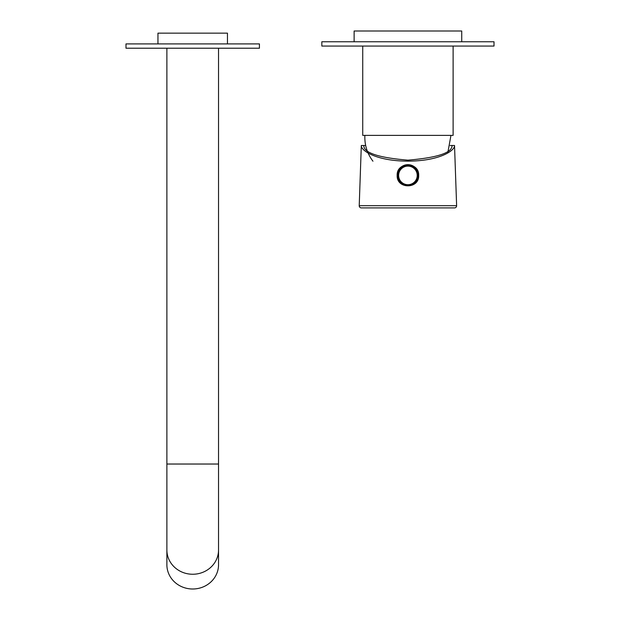 <?xml version="1.0" encoding="UTF-8"?>
<svg xmlns="http://www.w3.org/2000/svg" width="620" height="620" viewBox="0 0 620 620"><rect width="100%" height="100%" fill="white"/><g stroke="black" fill="none" stroke-linecap="round" stroke-linejoin="round"><path stroke-width="0.93" d="M453.119 46.066L453.119 135.377L362.731 135.377L362.731 46.066M125.992 48.221L259.423 48.221L259.423 43.911L125.992 43.911L125.992 48.221M157.953 43.911L157.953 33.154L227.463 33.154L227.463 43.911M461.729 41.757L461.729 31L354.121 31L354.121 41.757M321.834 46.066L494.008 46.066L494.008 41.757L321.834 41.757L321.834 46.066M359.22 205.685A2.155 2.155 0 0 0 361.375 207.909L454.475 207.909A2.155 2.155 0 0 0 456.622 205.685L454.53 145.491C454.979 150.652 439.402 161.06 407.921 161.146C376.449 161.06 360.863 150.652 361.313 145.491L359.22 205.685L456.622 205.685M418.477 177.514A10.757 10.757 0 0 0 418.686 175.406C419.368 189.286 396.482 189.286 397.164 175.406C396.506 161.518 419.353 161.533 418.686 175.406A10.757 10.757 0 0 0 407.921 164.649A10.757 10.757 0 0 0 397.211 176.468M450.182 145.491L452.05 145.491C452.197 152.799 437.488 157.689 407.921 160.154C378.355 157.689 363.646 152.799 363.8 145.491L365.668 145.491M454.53 145.491L452.05 145.491M363.8 145.491L361.313 145.491M444.3 207.909L454.421 207.909M359.391 200.733L359.267 204.274M456.452 200.733L456.576 204.274M407.991 166.114A9.3 9.3 0 0 0 398.621 175.344A9.3 9.3 0 0 0 407.859 184.706A9.3 9.3 0 0 0 417.221 175.475A9.3 9.3 0 0 0 407.991 166.114M407.851 185.628A10.222 10.222 0 0 1 397.699 175.336A10.222 10.222 0 0 1 407.999 165.183A10.222 10.222 0 0 1 418.143 175.483A10.222 10.222 0 0 1 407.851 185.628A10.222 10.222 0 0 0 418.143 175.483A10.222 10.222 0 0 0 407.999 165.183M166.881 549.979A25.823 24.265 0 0 0 192.712 574.252A25.823 24.265 0 0 0 218.535 549.979L218.535 564.735A25.823 24.265 0 0 1 192.712 589A25.823 24.265 0 0 1 166.881 564.735L166.881 464.031L218.535 464.031L218.535 48.221M166.881 464.031L166.881 48.221M447.749 153.039L450.965 135.377M372.953 161.208C367.164 153.566 364.467 144.956 364.878 135.377M218.535 549.979L218.535 464.031"/></g></svg>
